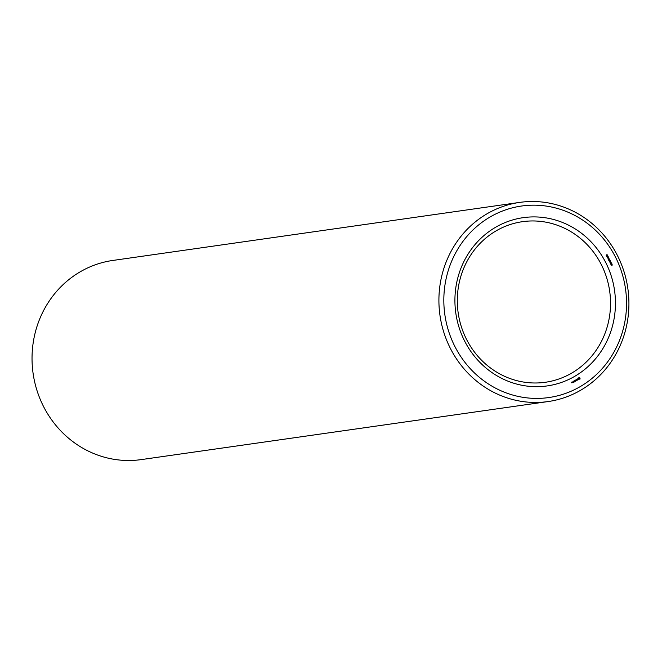 <?xml version="1.0" encoding="UTF-8"?>
<svg xmlns="http://www.w3.org/2000/svg" width="662" height="662" viewBox="0 0 662 662"><rect width="100%" height="100%" fill="white"/><g stroke="black" fill="none" stroke-linecap="round" stroke-linejoin="round"><path stroke-width="0.99" d="M519.711 202.398L112.838 260.447A100.583 94.898 81.9 0 0 33.1 373.426A100.583 94.898 81.9 0 0 141.254 459.602L548.128 401.553A100.583 94.898 81.9 0 0 616.976 254.63A100.583 94.898 81.9 0 0 519.711 202.398A100.583 94.898 81.9 0 0 439.973 315.377A100.583 94.898 81.9 0 0 548.128 401.553M600.897 263.79A81.112 76.527 81.9 0 0 522.459 221.679A81.112 76.527 81.9 0 0 458.162 312.787A81.112 76.527 81.9 0 0 545.372 382.272A81.112 76.527 81.9 0 0 600.897 263.79M605.358 261.796A84.976 80.168 81.9 0 0 466.346 256.955A84.976 80.168 81.9 0 0 533.853 386.633A84.976 80.168 81.9 0 0 605.358 261.796M615.056 256.268A96.726 91.248 81.9 0 0 456.83 250.757A96.726 91.248 81.9 0 0 533.671 398.358A96.726 91.248 81.9 0 0 615.056 256.268M571.844 382.826L571.505 382.164L571.654 382.81M572.274 382.586L572.009 382.065L572.274 382.586M572.167 382.04L572.746 382.322L572.175 382.015M573.507 382.421L574.012 382.065L573.507 381.213L572.994 381.569L573.507 381.345L573.507 382.421M574.293 381.974L573.813 381.039L574.293 381.974M574.55 381.825L575.055 381.469L574.55 380.617L574.55 381.825M575.27 380.567L576.039 380.907L575.609 380.079L575.849 380.774L575.295 380.46L575.253 381.113L574.839 380.451L575.253 381.362L575.27 380.625M576.784 380.559L576.296 379.624L575.783 379.98L576.296 379.756L576.097 380.336L576.676 380.476L576.221 380.807L576.585 380.534M577.529 379.988L576.809 379.326L576.933 380.402L577.529 379.988M578.298 379.525L577.496 379.359L577.661 378.846L577.438 379.483L578.166 379.525L577.645 379.822L578.158 379.541M579.978 379.152L580.077 378.068L579.159 377.572L578.596 377.894L578.588 379.119L579.978 379.152L579.771 377.961L578.969 377.621M612.184 265.156L612.102 264.436L611.762 265.354L611.167 264.8L611.671 265.222L612.085 264.254L612.184 265.156M612.102 264.436L611.572 264.543M611.961 263.89L610.935 264.477L610.803 263.493L611.961 263.89L610.894 264.411M610.587 263.517L611.059 263.675M611.44 262.88L610.314 263.294L610.861 262.268L609.95 262.599L610.985 262.011L610.529 263.219L611.44 262.88L610.372 263.402M610.281 261.498L610.19 260.778L609.859 261.689L609.263 261.142L609.76 261.564L610.182 260.596L610.281 261.498M610.19 260.778L609.669 260.886M610.058 260.232L609.023 260.82L608.891 259.827L610.058 260.232L608.99 260.745M609.52 259.206L608.494 259.794L608.155 259.057L609.023 258.304L609.007 259.305L609.52 259.206L608.461 259.727M607.923 258.072L607.534 257.493L608.212 257.096L608.552 257.675L607.534 257.882M607.898 256.086L608.279 256.823L607.277 256.633L607.385 257.237L607.029 256.69L608.088 256.74L607.898 256.086M607.443 256.616L606.955 256.798M606.98 256.98L607.551 257.03M607.029 256.368L606.649 255.789L607.319 255.391L607.666 255.971L606.64 256.177M607.087 254.522L607.153 255.267L606.135 255.209L607.087 254.522M571.207 382.379L571.629 382.28M572.771 382.239L572.34 382.371M573.002 381.535L573.507 381.345M573.317 381.9L573.731 381.759M575.791 379.947L576.296 379.756M576.941 380.377L577.388 380.071M577.438 379.483L578.1 379.384M610.861 262.268L609.992 262.673M607.997 257.129L608.345 257.7L607.716 258.097M607.112 255.424L607.459 255.995L606.831 256.401M579.126 379.028L578.646 378.416L579.407 378.068L579.713 378.664L579.126 379.028M611.051 263.625L610.976 264.262L611.051 263.625L610.563 263.848M609.148 259.959L609.073 260.596L609.148 259.959L608.659 260.183M608.585 258.892L608.535 259.57L608.585 258.892L608.097 259.107M608.171 257.799L608.279 257.245L607.426 257.841M608.146 257.261L607.451 257.601M607.286 256.095L607.385 255.54L606.541 256.136M607.261 255.557L606.558 255.896M606.591 254.895L606.135 255.151L606.98 255.209L606.591 254.895M606.806 254.862L606.135 255.151M606.351 255.118L606.98 255.209"/></g></svg>
